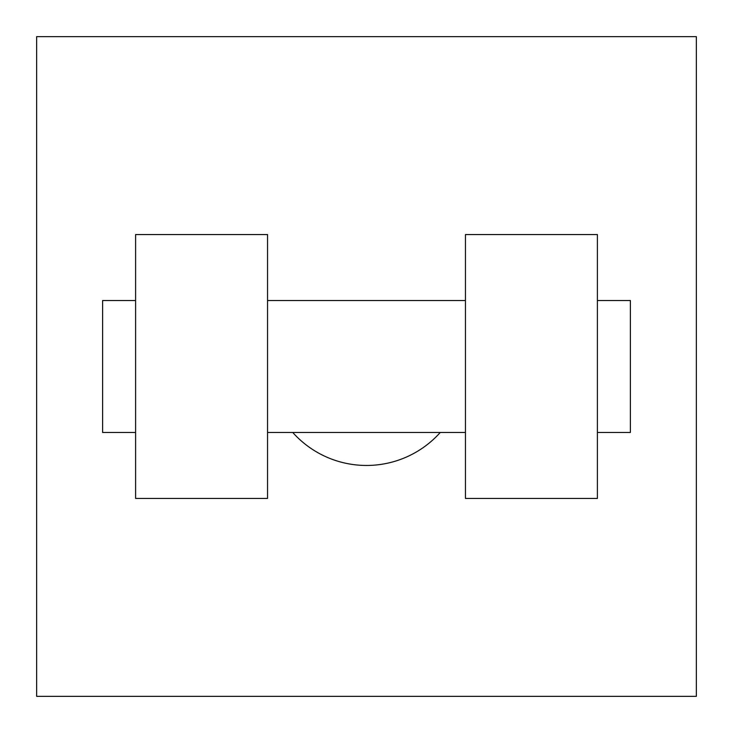 <?xml version="1.0" encoding="UTF-8"?>
<svg xmlns="http://www.w3.org/2000/svg" width="733" height="733" viewBox="0 0 733 733"><rect width="100%" height="100%" fill="white"/><g stroke="black" fill="none" stroke-linecap="round" stroke-linejoin="round"><path stroke-width="1.1" d="M292.742 432.47A98.955 98.955 0 0 0 440.258 432.47M696.35 36.65L696.35 696.35L36.65 696.35L36.65 36.65L696.35 36.65M465.455 234.56L465.455 498.44L597.395 498.44L597.395 234.56L465.455 234.56M267.545 498.44L267.545 234.56L135.605 234.56L135.605 498.44L267.545 498.44M597.395 432.47L630.38 432.47L630.38 300.53L597.395 300.53M135.605 300.53L102.62 300.53L102.62 432.47L135.605 432.47M465.455 300.53L267.545 300.53M465.455 432.47L267.545 432.47"/></g></svg>
